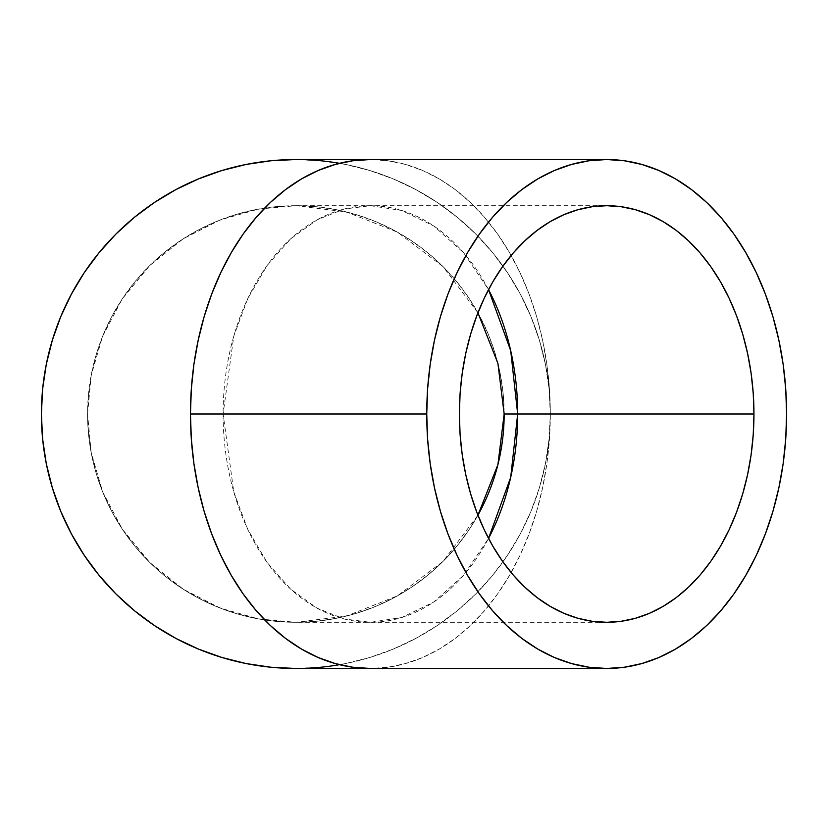 <?xml version="1.0" encoding="UTF-8"?>
<svg xmlns="http://www.w3.org/2000/svg" width="828" height="828" viewBox="0 0 828 828"><rect width="100%" height="100%" fill="white"/><g stroke="black" fill="none" stroke-linecap="round" stroke-linejoin="round"><path stroke-width="0.62" stroke-dasharray="4.14 3.1" d="M477.932 312.818L443.146 266.709L397.378 232.119L346.332 211.916L295.865 205.706L258.657 209.06L220.383 219.865L183.267 238.764L149.847 265.457L122.43 298.629L102.672 336.127L91.173 375.394L87.571 414L223.105 414L233.786 336.127L247.758 298.629L267.144 265.457L290.773 238.764L317.02 219.865L344.086 209.06L370.395 205.706L401.715 210.467L433.706 225.93L463.618 252.747L488.53 289.603A208.294 147.291 90 0 0 370.395 205.706A208.294 147.291 90 0 0 223.105 414A208.294 147.291 90 0 0 370.395 622.294A208.294 147.291 90 0 0 488.53 538.397L463.618 575.253L433.706 602.07L401.715 617.533L370.395 622.294L344.086 618.94L317.02 608.135L290.773 589.236L267.144 562.543L247.758 529.371L233.786 491.873L223.105 414L87.571 414L91.173 452.605L102.672 491.873L122.43 529.371L149.847 562.543L183.267 589.236L220.383 608.135L258.657 618.94L295.865 622.294L346.332 616.084L397.378 595.881L443.146 561.291L477.932 515.182A208.294 208.294 0 0 1 87.571 414A208.294 208.294 0 0 1 295.865 205.706A208.294 208.294 0 0 1 504.159 414A208.294 208.294 0 0 0 295.865 205.706A208.294 208.294 0 0 0 87.571 414L88.565 393.579L91.566 373.366L96.534 353.535L103.417 334.284L112.163 315.81L122.668 298.277L134.85 281.862L148.574 266.709L163.716 252.985L180.142 240.813L197.675 230.298L216.149 221.562L235.4 214.669L255.221 209.712L275.445 206.71L295.865 205.706L316.275 206.71L336.499 209.712L356.33 214.669L375.57 221.562L394.056 230.298L411.588 240.813L428.004 252.985L443.146 266.709L456.88 281.862L469.052 298.277L479.557 315.81L488.303 334.284L495.185 353.535L500.153 373.366L503.155 393.579L504.159 414L503.155 434.421L500.153 454.634L495.185 474.465L488.303 493.716L479.557 512.19L469.052 529.723L456.88 546.138L443.146 561.291L428.004 575.015L411.588 587.187L394.056 597.702L375.57 606.438L356.33 613.331L336.499 618.288L316.275 621.29L295.865 622.294L275.445 621.29L255.221 618.288L235.4 613.331L216.149 606.438L197.675 597.702L180.142 587.187L163.716 575.015L148.574 561.291L134.85 546.138L122.668 529.723L112.163 512.19L103.417 493.716L96.534 474.465L91.566 454.634L88.565 434.421L87.571 414A208.294 208.294 0 0 0 295.865 622.294A208.294 208.294 0 0 0 504.159 414M223.105 414L459.385 414L223.105 414M339.521 163.313A254.465 254.465 0 0 1 550.32 414A254.465 254.465 0 0 0 295.865 159.535A254.465 254.465 0 0 0 41.4 414A254.465 254.465 0 0 0 295.865 668.465A254.465 254.465 0 0 0 550.32 414L549.461 438.943L546.863 463.639L542.578 487.868L536.627 511.383L529.082 533.956L519.994 555.371L509.479 575.429L497.618 593.935L484.535 610.702L470.356 625.575L455.214 638.419L439.244 649.09L422.622 657.504L405.492 663.57L388.032 667.233L370.395 668.465A254.465 179.935 90 0 0 550.32 414L786.6 414L550.32 414A254.465 254.465 0 0 1 339.521 664.687M295.627 668.465L320.798 667.233L345.504 663.57L369.733 657.504L393.238 649.09L415.811 638.419L437.236 625.575L457.294 610.702L475.789 593.935L492.567 575.429L507.44 555.371L520.274 533.956L530.955 511.383L539.37 487.868L545.435 463.639L549.099 438.943L550.32 414A254.465 179.935 90 0 0 370.395 159.535L388.032 160.767L405.492 164.43L422.622 170.496L439.244 178.91L455.214 189.581L470.356 202.425L484.535 217.298L497.618 234.065L509.479 252.571L519.994 272.629L529.082 294.043L536.627 316.617L542.578 340.132L546.863 364.361L549.461 389.056L550.32 414L549.099 389.056L545.435 364.361L539.37 340.132L530.955 316.617L520.274 294.043L507.44 272.629L492.567 252.571L475.789 234.065L457.294 217.298L437.236 202.425L415.811 189.581L393.238 178.91L369.733 170.496L345.504 164.43L320.798 160.767L295.575 159.535M296 668.465L320.798 667.233L345.504 663.57L369.733 657.504L393.238 649.09L415.811 638.419L437.236 625.575L457.294 610.702L475.789 593.935L492.567 575.429L507.44 555.371L520.274 533.956L530.955 511.383L539.37 487.868L545.435 463.639L549.099 438.943L550.32 414L549.099 389.056L545.435 364.361L539.37 340.132L530.955 316.617L520.274 294.043L507.44 272.629L492.567 252.571L475.789 234.065L457.294 217.298L437.236 202.425L415.811 189.581L393.238 178.91L369.733 170.496L345.504 164.43L320.798 160.767L295.865 159.535M606.665 622.294L295.865 622.294M295.865 205.706L606.665 205.706"/><path stroke-width="1.24" d="M477.932 515.182L497.907 464.653L504.159 414L517.676 414L510.7 477.352L488.53 538.397A208.294 147.291 90 0 0 517.676 414A208.294 147.291 90 0 0 488.53 289.603L510.7 350.648L517.676 414L504.159 414A208.294 208.294 0 0 1 477.932 515.182M753.956 414L517.676 414L753.956 414L753.242 434.421L751.12 454.634L747.612 474.465L742.747 493.716L736.568 512.19L729.137 529.723L720.526 546.138L710.817 561.291L700.105 575.015L688.492 587.187L676.103 597.702L663.031 606.438L649.421 613.331L635.407 618.288L621.103 621.29L606.665 622.294L592.227 621.29L577.934 618.288L563.909 613.331L550.299 606.438L537.237 597.702L524.838 587.187L513.236 575.015L502.524 561.291L492.815 546.138L484.204 529.723L476.773 512.19L470.594 493.716L465.719 474.465L462.21 454.634L460.089 434.421L459.385 414A208.294 147.291 -90 0 1 606.665 205.706A208.294 147.291 -90 0 1 753.956 414A208.294 147.291 -90 0 1 606.665 622.294A208.294 147.291 -90 0 1 459.385 414L460.089 393.579L462.21 373.366L465.719 353.535L470.594 334.284L476.773 315.81L484.204 298.277L492.815 281.862L502.524 266.709L513.236 252.985L524.838 240.813L537.237 230.298L550.299 221.562L563.909 214.669L577.934 209.712L592.227 206.71L606.665 205.706L621.103 206.71L635.407 209.712L649.421 214.669L663.031 221.562L676.103 230.298L688.492 240.813L700.105 252.985L710.817 266.709L720.526 281.862L729.137 298.277L736.568 315.81L742.747 334.284L747.612 353.535L751.12 373.366L753.242 393.579L753.956 414M426.741 414L190.461 414A254.465 179.935 90 0 0 370.395 668.465L352.759 667.233L335.288 663.57L318.159 657.504L301.537 649.09L285.577 638.419L270.425 625.575L256.245 610.702L243.163 593.935L231.302 575.429L220.786 555.371L211.709 533.956L204.154 511.383L198.213 487.868L193.918 463.639L191.33 438.943L190.461 414L191.33 389.056L193.918 364.361L198.213 340.132L204.154 316.617L211.709 294.043L220.786 272.629L231.302 252.571L243.163 234.065L256.245 217.298L270.425 202.425L285.577 189.581L301.537 178.91L318.159 170.496L335.288 164.43L352.759 160.767L370.395 159.535A254.465 179.935 90 0 0 190.461 414L426.741 414A254.465 179.935 -90 0 1 606.665 159.535A254.465 179.935 -90 0 1 786.6 414A254.465 179.935 -90 0 1 606.665 668.465A254.465 179.935 -90 0 1 426.741 414L427.6 438.943L430.198 463.639L434.483 487.868L440.434 511.383L447.979 533.956L457.056 555.371L467.582 575.429L479.433 593.935L492.525 610.702L506.705 625.575L521.847 638.419L537.807 649.09L554.439 657.504L571.568 663.57L589.029 667.233L606.665 668.465L624.302 667.233L641.772 663.57L658.902 657.504L675.524 649.09L691.483 638.419L706.636 625.575L720.815 610.702L733.898 593.935L745.759 575.429L756.274 555.371L765.351 533.956L772.907 511.383L778.848 487.868L783.143 463.639L785.731 438.943L786.6 414L785.731 389.056L783.143 364.361L778.848 340.132L772.907 316.617L765.351 294.043L756.274 272.629L745.759 252.571L733.898 234.065L720.815 217.298L706.636 202.425L691.483 189.581L675.524 178.91L658.902 170.496L641.772 164.43L624.302 160.767L606.665 159.535L589.029 160.767L571.568 164.43L554.439 170.496L537.807 178.91L521.847 189.581L506.705 202.425L492.525 217.298L479.433 234.065L467.582 252.571L457.056 272.629L447.979 294.043L440.434 316.617L434.483 340.132L430.198 364.361L427.6 389.056L426.741 414M339.521 664.687A254.465 254.465 0 0 1 41.4 414A254.465 254.465 0 0 1 339.521 163.313M295.865 159.535L270.922 160.767L246.216 164.43L221.997 170.496L198.482 178.91L175.909 189.581L154.494 202.425L134.436 217.298L115.93 234.065L99.163 252.571L84.28 272.629L71.446 294.043L60.765 316.617L52.361 340.132L46.285 364.361L42.621 389.056L41.4 414L42.621 438.943L46.285 463.639L52.361 487.868L60.765 511.383L71.446 533.956L84.28 555.371L99.163 575.429L115.93 593.935L134.436 610.702L154.494 625.575L175.909 638.419L198.482 649.09L221.997 657.504L246.216 663.57L270.922 667.233L295.865 668.465L270.922 667.233L246.216 663.57L221.997 657.504L198.482 649.09L175.909 638.419L154.494 625.575L134.436 610.702L115.93 593.935L99.163 575.429L84.28 555.371L71.446 533.956L60.765 511.383L52.361 487.868L46.285 463.639L42.621 438.943L41.4 414L42.621 389.056L46.285 364.361L52.361 340.132L60.765 316.617L71.446 294.043L84.28 272.629L99.163 252.571L115.93 234.065L134.436 217.298L154.494 202.425L175.909 189.581L198.482 178.91L221.997 170.496L246.216 164.43L270.922 160.767L295.865 159.535L606.665 159.535M504.159 414L497.907 363.347L477.932 312.818M606.665 668.465L295.865 668.465"/></g></svg>
